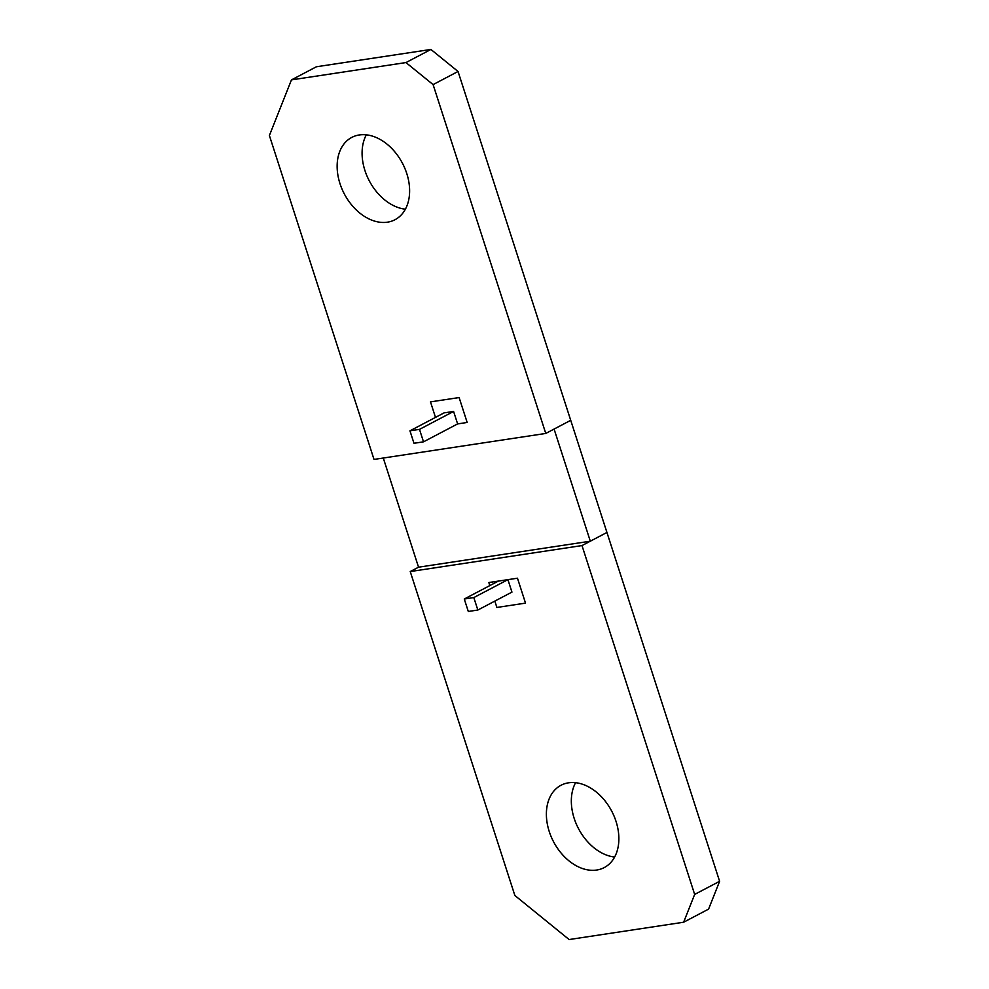 <?xml version="1.0" encoding="UTF-8"?>
<svg xmlns="http://www.w3.org/2000/svg" width="989" height="989" viewBox="0 0 989 989"><rect width="100%" height="100%" fill="white"/><g stroke="black" fill="none" stroke-linecap="round" stroke-linejoin="round"><path stroke-width="1.48" d="M575.561 782.707A46.483 32.86 -117.7 0 0 574.176 818.373A46.483 32.86 -117.7 0 0 614.639 857.043M549.229 831.489A46.483 32.86 -117.7 0 0 604.254 867.576A46.483 32.86 -117.7 0 0 616.023 821.377A46.483 32.86 -117.7 0 0 560.998 785.278A46.483 32.86 -117.7 0 0 549.229 831.489M410.237 571.555L514.861 895.49L569.12 939.55L683.622 922.23L694.661 894.415L581.989 545.569L410.237 571.555L418.545 567.192L590.309 541.206L606.937 532.453L458.043 71.48L430.92 49.45L316.406 66.77L291.458 79.886L269.391 135.505L374.015 459.428L545.767 433.442L433.095 84.597L405.96 62.567L291.458 79.886M507.926 579.653L517.47 578.206L525.518 603.117L496.886 607.456L494.834 601.102L496.886 607.456L525.518 603.117L517.47 578.206L488.838 582.533L489.827 585.587L488.838 582.533L498.382 581.087L464.274 599.013L468.304 611.474L477.848 610.028L511.943 592.102L507.926 579.653L473.818 597.566L464.274 599.013M683.622 922.23L708.581 909.114L719.609 881.31L606.937 532.453L581.989 545.569M694.661 894.415L719.609 881.31M366.313 134.838A46.483 32.86 -117.7 0 0 364.929 170.504A46.483 32.86 -117.7 0 0 405.391 209.186M339.981 183.62A46.483 32.86 -117.7 0 0 395.007 219.719A46.483 32.86 -117.7 0 0 406.776 173.52A46.483 32.86 -117.7 0 0 351.75 137.422A46.483 32.86 -117.7 0 0 339.981 183.62M430.487 401.88L435.494 417.395L430.487 401.88L459.119 397.553L430.487 401.88M467.167 422.464L459.119 397.553L467.167 422.464L457.623 423.91L467.167 422.464M545.767 433.442L570.715 420.325L554.087 429.065L590.309 541.206M433.095 84.597L458.043 71.48M405.96 62.567L430.92 49.45M383.287 458.031L418.545 567.192M477.848 610.028L473.818 597.566M419.497 429.374L423.515 441.836L457.623 423.91L453.592 411.449L444.049 412.895L409.953 430.821L419.497 429.374L453.592 411.449M423.515 441.836L413.983 443.282L409.953 430.821"/></g></svg>
